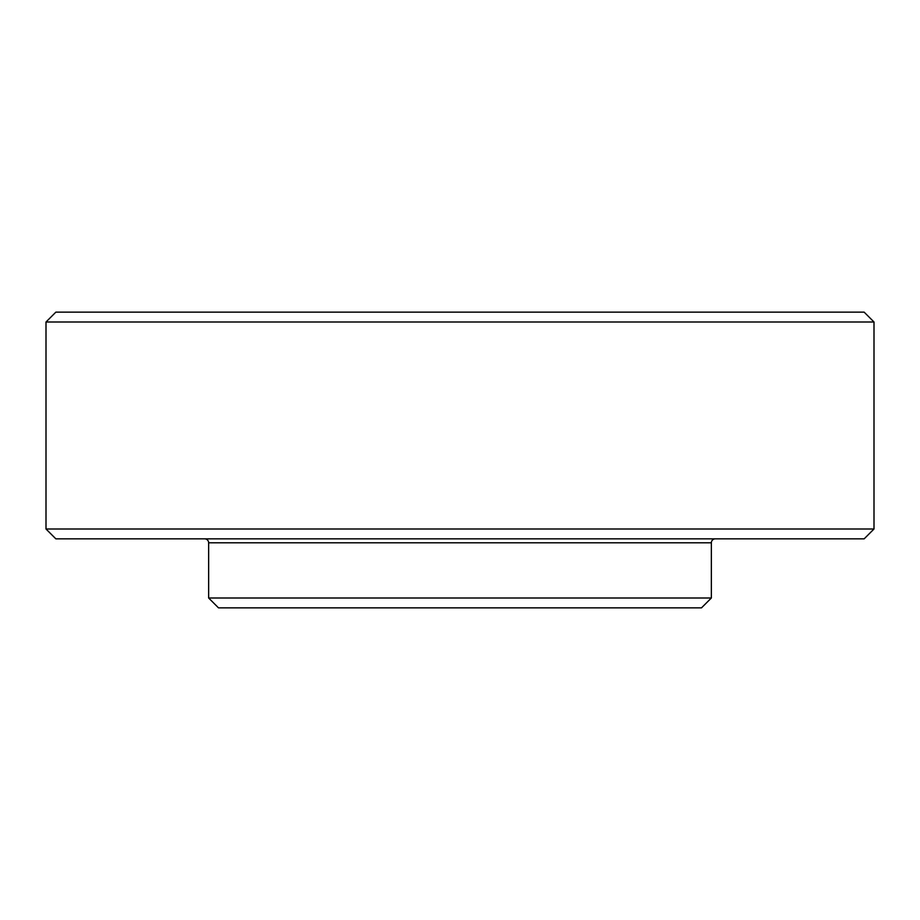 <?xml version="1.0" encoding="UTF-8"?>
<svg xmlns="http://www.w3.org/2000/svg" width="920" height="920" viewBox="0 0 920 920"><rect width="100%" height="100%" fill="white"/><g stroke="black" fill="none" stroke-linecap="round" stroke-linejoin="round"><path stroke-width="1.38" d="M204.7 538.856A3.944 3.944 0 0 1 208.644 542.8L208.644 598L711.356 598L711.356 542.8L208.644 542.8M715.3 538.856A3.944 3.944 0 0 0 711.356 542.8M874 529L864.144 538.856L55.855 538.856L46 529L874 529L874 322L46 322L55.855 312.144L864.144 312.144L874 322M711.356 598L701.5 607.856L218.5 607.856L208.644 598M46 529L46 322"/></g></svg>
